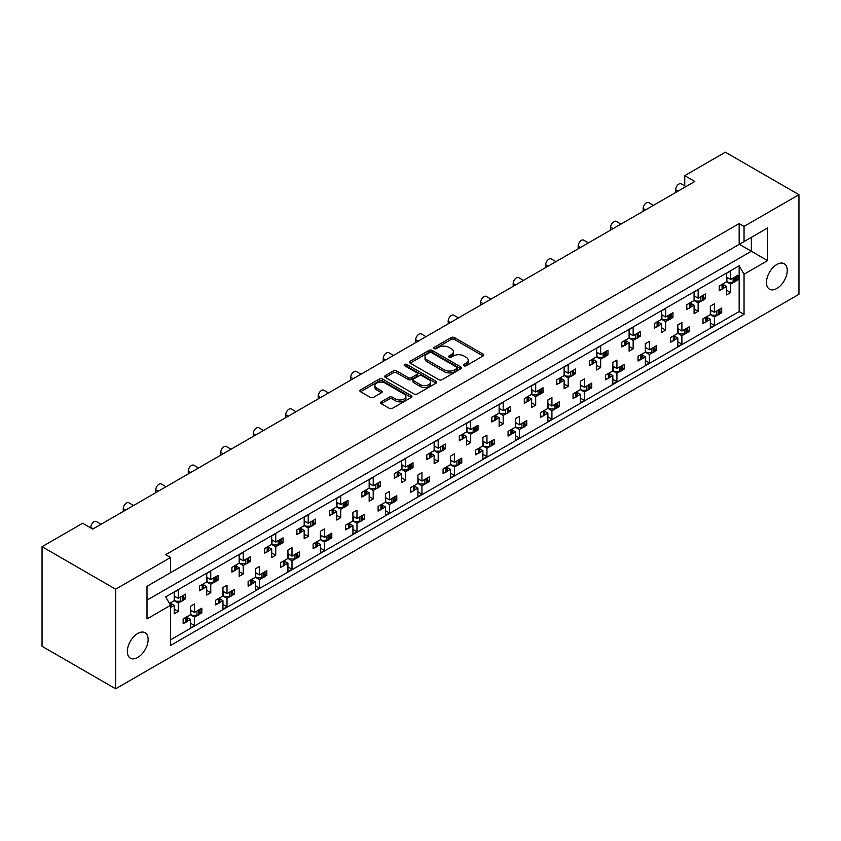 <?xml version="1.0" encoding="UTF-8"?>
<svg xmlns="http://www.w3.org/2000/svg" width="841" height="841" viewBox="0 0 841 841"><rect width="100%" height="100%" fill="white"/><g stroke="black" fill="none" stroke-linecap="round" stroke-linejoin="round"><path stroke-width="1.26" d="M463.927 365.751A1.577 0.915 0 0 0 466.156 365.751L483.102 355.964A2.26 1.304 0 0 0 483.754 355.049A2.26 1.304 0 0 0 483.102 354.124L454.392 337.556A2.26 1.304 0 0 0 451.207 337.556L434.261 347.333A1.577 0.915 0 0 0 433.798 347.985A1.577 0.915 0 0 0 434.261 348.626A1.577 0.915 0 0 0 436.49 348.626L438.687 347.365A7.212 4.163 0 0 1 448.894 347.365L451.281 348.742A7.212 4.163 0 0 1 453.394 351.685A7.212 4.163 0 0 1 451.281 354.629L449.094 355.901A1.577 0.915 0 0 0 448.631 356.542A1.577 0.915 0 0 0 449.094 357.183A1.577 0.915 0 0 0 451.323 357.183L453.52 355.922A7.212 4.163 0 0 1 463.727 355.922L466.114 357.299A7.212 4.163 0 0 1 468.227 360.253A7.212 4.163 0 0 1 466.114 363.196L463.927 364.458A1.577 0.915 0 0 0 463.465 365.11A1.577 0.915 0 0 0 463.927 365.751L463.927 364.458M137.735 633.462A14.707 8.494 -60 0 1 145.094 632.737A14.707 8.494 -60 0 1 147.343 644.521A14.707 8.494 -60 0 1 137.735 657.473A14.707 8.494 -60 0 1 130.387 658.198A14.707 8.494 -60 0 1 128.137 646.424A14.707 8.494 -60 0 1 137.735 633.462M776.853 264.473A14.707 8.494 -60 0 1 784.211 263.748A14.707 8.494 -60 0 1 786.461 275.522A14.707 8.494 -60 0 1 776.853 288.484A14.707 8.494 -60 0 1 769.504 289.209A14.707 8.494 -60 0 1 767.244 277.425A14.707 8.494 -60 0 1 776.853 264.473M381.204 401.819A2.26 1.304 0 0 0 380.542 402.734A2.26 1.304 0 0 0 381.204 403.659L389.257 408.305A2.26 1.304 0 0 0 392.442 408.305L411.26 397.446A2.26 1.304 0 0 0 411.922 396.521A2.26 1.304 0 0 0 411.26 395.606L382.56 379.028A2.26 1.304 0 0 0 379.365 379.028L360.547 389.898A2.26 1.304 0 0 0 359.885 390.813A2.26 1.304 0 0 0 360.547 391.738L370.271 397.351A2.26 1.304 0 0 0 373.467 397.351L381.52 392.705A2.26 1.304 0 0 0 382.182 391.78A2.26 1.304 0 0 0 381.52 390.865L376.694 388.079A6.034 3.48 0 0 1 374.928 385.609A6.034 3.48 0 0 1 378.65 382.392A6.034 3.48 0 0 1 385.231 383.149L404.122 394.061A6.034 3.48 0 0 1 405.888 396.521A6.034 3.48 0 0 1 402.166 399.738A6.034 3.48 0 0 1 395.596 398.981L392.442 397.173A2.26 1.304 0 0 0 389.257 397.173L381.204 401.819L381.204 403.659M115.648 589.194L115.648 688.8L798.95 294.297L798.95 194.691L744.043 226.387L739.165 223.58L165.677 554.671L170.555 557.488L115.648 589.194L42.05 546.703L82.66 523.249L92.741 529.063L694.813 181.467L684.742 175.643L684.742 185.914M798.95 194.691L725.352 152.2L684.742 175.643M438.844 379.68A2.26 1.304 0 0 0 442.04 379.68L460.857 368.81A2.26 1.304 0 0 0 461.509 367.895A2.26 1.304 0 0 0 460.857 366.97L432.148 350.403A2.26 1.304 0 0 0 428.963 350.403L410.145 361.262A2.26 1.304 0 0 0 409.483 362.187A2.26 1.304 0 0 0 410.145 363.102L438.844 379.68M405.267 366.087A1.577 0.915 0 0 1 406.876 366.319L406.876 364.437L436.059 381.288A2.26 1.304 0 0 1 436.721 382.203A2.26 1.304 0 0 1 436.059 383.128L417.241 393.987A2.26 1.304 0 0 1 414.045 393.987L385.346 377.42L385.346 375.58A2.26 1.304 0 0 0 384.684 376.495A2.26 1.304 0 0 0 385.346 377.42M385.346 375.58L393.399 370.934A2.26 1.304 0 0 1 396.584 370.934L408.232 377.651A2.26 1.304 0 0 0 411.417 377.651L416.758 374.56A2.26 1.304 0 0 0 417.42 373.646A2.26 1.304 0 0 0 416.758 372.721L404.637 365.73A1.577 0.915 0 0 1 404.174 365.078A1.577 0.915 0 0 1 405.152 364.237A1.577 0.915 0 0 1 406.876 364.437M165.677 575.496L767.591 227.985L767.591 260.626L744.043 274.229L744.043 314.376L170.555 645.467L170.555 605.32L146.996 618.923L146.996 586.282L170.555 572.679L170.555 557.488M739.165 223.58L739.165 244.395M744.043 226.387L744.043 241.588M719.885 311.685L721.704 312.726L719.759 313.851M707.239 317.509L710.33 319.296L707.113 321.146M704.958 322.397L703.013 323.512L703.013 318.823L710.33 314.608L714.387 316.952L714.387 325.393L710.33 327.738L710.33 319.296M717.604 315.091L714.387 316.952M721.704 312.726L721.704 308.037L714.387 312.263L710.33 309.919M687.391 330.439L689.21 331.491L687.265 332.615M674.745 336.274L677.835 338.05L674.619 339.911M672.464 341.152L670.529 342.276L670.529 337.588L677.835 333.362L681.893 335.706L681.893 344.148L677.835 346.492L677.835 338.05M685.11 333.856L681.893 335.706M689.21 331.491L689.21 326.802L681.893 331.018L677.835 328.673M654.897 349.204L656.716 350.245L654.771 351.37M645.341 347.438L649.41 349.782L656.716 345.556L656.716 350.245M649.41 349.782L649.41 341.341L645.341 343.685L645.341 352.127L638.035 356.342L638.035 361.031L639.98 359.916M642.261 355.028L645.341 356.815L642.135 358.665M645.341 352.127L649.41 354.471L649.41 362.913L645.341 365.257L645.341 356.815M652.616 352.61L649.41 354.471M622.414 367.959L624.222 369.01L622.277 370.124M612.847 366.192L616.916 368.537L624.222 364.321L624.222 369.01M616.916 368.537L616.916 360.095L612.847 362.439L612.847 370.881L605.541 375.107L605.541 379.796L607.486 378.671M609.767 373.793L612.847 375.57L609.641 377.43M612.847 370.881L616.916 373.225L616.916 381.667L612.847 384.011L612.847 375.57M620.132 371.375L616.916 373.225M589.919 386.713L591.728 387.764L589.793 388.889M580.364 384.947L584.421 387.302L591.728 383.075L591.728 387.764M584.421 387.302L584.421 378.86L580.364 381.204L580.364 389.646L573.047 393.861L573.047 398.55L574.992 397.436M577.273 392.547L580.364 394.334L577.147 396.185M580.364 389.646L584.421 391.99L584.421 400.432L580.364 402.776L580.364 394.334M587.638 390.129L584.421 391.99M557.425 405.478L559.244 406.529L557.299 407.643M547.869 403.712L551.927 406.056L559.244 401.84L559.244 406.529M551.927 406.056L551.927 397.614L547.869 399.959L547.869 408.4L540.553 412.626L540.553 417.315L542.498 416.19M544.779 411.312L547.869 413.089L544.653 414.949M547.869 408.4L551.927 410.744L551.927 419.186L547.869 421.53L547.869 413.089M555.144 408.894L551.927 410.744M524.931 424.232L526.75 425.283L524.805 426.408M515.375 422.466L519.433 424.81L526.75 420.595L526.75 425.283M519.433 424.81L519.433 416.369L515.375 418.713L515.375 427.165L508.069 431.38L508.069 436.069L510.003 434.944M512.285 430.066L515.375 431.853L512.158 433.704M515.375 427.165L519.433 429.509L519.433 437.951L515.375 440.295L515.375 431.853M522.65 427.649L519.433 429.509M492.437 442.997L494.256 444.048L492.311 445.162M482.881 441.231L486.95 443.575L494.256 439.349L494.256 444.048M486.95 443.575L486.95 435.133L482.881 437.478L482.881 445.919L475.575 450.135L475.575 454.834L477.52 453.709M479.801 448.831L482.881 450.608L479.675 452.469M482.881 445.919L486.95 448.264L486.95 456.705L482.881 459.049L482.881 450.608M490.156 446.413L486.95 448.264M459.953 461.751L461.762 462.802L459.817 463.927M450.398 459.985L454.455 462.329L461.762 458.114L461.762 462.802M454.455 462.329L454.455 453.888L450.398 456.232L450.398 464.674L443.081 468.9L443.081 473.588L445.026 472.463M447.307 467.585L450.398 469.373L447.181 471.223M450.398 464.674L454.455 467.018L454.455 475.459L450.398 477.814L450.398 469.373M457.672 465.168L454.455 467.018M427.459 480.516L429.278 481.557L427.333 482.681M417.903 478.75L421.961 481.094L429.278 476.868L429.278 481.557M421.961 481.094L421.961 472.653L417.903 474.997L417.903 483.438L410.587 487.654L410.587 492.342L412.532 491.228M414.813 486.34L417.903 488.127L414.687 489.988M417.903 483.438L421.961 485.783L421.961 494.224L417.903 496.568L417.903 488.127M425.178 483.922L421.961 485.783M394.965 499.27L396.784 500.321L394.839 501.446M385.409 497.504L389.467 499.848L396.784 495.633L396.784 500.321M389.467 499.848L389.467 491.407L385.409 493.751L385.409 502.193L378.103 506.419L378.103 511.107L380.037 509.982M382.319 505.105L385.409 506.881L382.192 508.742M385.409 502.193L389.467 504.537L389.467 512.978L385.409 515.323L385.409 506.881M392.684 502.687L389.467 504.537M362.471 518.035L364.29 519.076L362.345 520.201M352.915 516.269L356.983 518.613L364.29 514.387L364.29 519.076M356.983 518.613L356.983 510.172L352.915 512.516L352.915 520.957L345.609 525.173L345.609 529.862L347.554 528.747M349.835 523.859L352.915 525.646L349.698 527.496M352.915 520.957L356.983 523.302L356.983 531.743L352.915 534.088L352.915 525.646M360.19 521.441L356.983 523.302M329.977 536.789L331.796 537.841L329.851 538.955M320.421 535.023L324.489 537.367L331.796 533.152L331.796 537.841M324.489 537.367L324.489 528.926L320.421 531.27L320.421 539.712L313.115 543.938L313.115 548.626L315.06 547.502M317.341 542.624L320.421 544.4L317.215 546.261M320.421 539.712L324.489 542.056L324.489 550.498L320.421 552.842L320.421 544.4M327.696 540.206L324.489 542.056M297.493 555.554L299.301 556.595L297.367 557.72M287.937 553.788L291.995 556.132L299.301 551.906L299.301 556.595M291.995 556.132L291.995 547.691L287.937 550.035L287.937 558.477L280.621 562.692L280.621 567.381L282.565 566.266M284.847 561.378L287.937 563.165L284.721 565.015M287.937 558.477L291.995 560.821L291.995 569.262L287.937 571.607L287.937 563.165M295.212 558.96L291.995 560.821M264.999 574.308L266.818 575.36L264.873 576.474M255.443 572.542L259.501 574.887L266.818 570.671L266.818 575.36M259.501 574.887L259.501 566.445L255.443 568.789L255.443 577.231L248.127 581.457L248.127 586.145L250.071 585.021M252.353 580.143L255.443 581.919L252.226 583.78M255.443 577.231L259.501 579.575L259.501 588.017L255.443 590.361L255.443 581.919M262.718 577.725L259.501 579.575M232.505 593.063L234.324 594.114L232.379 595.239M222.949 591.297L227.007 593.651L234.324 589.425L234.324 594.114M227.007 593.651L227.007 585.21L222.949 587.554L222.949 595.996L215.643 600.211L215.643 604.9L217.577 603.785M219.858 598.897L222.949 600.684L219.732 602.534M222.949 595.996L227.007 598.34L227.007 606.782L222.949 609.126L222.949 600.684M230.224 596.479L227.007 598.34M200.011 611.827L201.829 612.879L199.885 613.993M190.455 610.061L194.523 612.406L201.829 608.18L201.829 612.879M194.523 612.406L194.523 603.964L190.455 606.308L190.455 614.75L183.149 618.976L183.149 623.665L185.094 622.54M187.375 617.662L190.455 619.439L187.238 621.299M190.455 614.75L194.523 617.094L194.523 625.536L190.455 627.88L190.455 619.439M197.73 615.244L194.523 617.094M90.786 527.938L90.786 527.381A4.594 2.649 -60 0 1 94.034 521.756A4.594 2.649 -60 0 1 96.337 521.525L101.067 524.258M123.28 511.433L123.28 508.616A4.594 2.649 -60 0 1 126.528 502.992A4.594 2.649 -60 0 1 128.831 502.76L133.561 505.494M155.774 492.679L155.774 489.861A4.594 2.649 -60 0 1 159.023 484.237A4.594 2.649 -60 0 1 161.314 484.006L166.055 486.739M188.268 473.914L188.268 471.097A4.594 2.649 -60 0 1 191.517 465.472A4.594 2.649 -60 0 1 193.808 465.252L198.55 467.985M220.752 455.16L220.752 452.342A4.594 2.649 -60 0 1 224 446.718A4.594 2.649 -60 0 1 226.303 446.487L231.033 449.22M253.246 436.395L253.246 433.588A4.594 2.649 -60 0 1 256.494 427.953A4.594 2.649 -60 0 1 258.797 427.733L263.527 430.466M285.74 417.641L285.74 414.823A4.594 2.649 -60 0 1 288.989 409.199A4.594 2.649 -60 0 1 291.291 408.968L296.021 411.701M318.234 398.876L318.234 396.069A4.594 2.649 -60 0 1 321.483 390.434A4.594 2.649 -60 0 1 323.774 390.213L328.516 392.947M350.729 380.121L350.729 377.304A4.594 2.649 -60 0 1 353.977 371.68A4.594 2.649 -60 0 1 356.269 371.449L361.01 374.182M383.212 361.357L383.212 358.55A4.594 2.649 -60 0 1 386.461 352.915A4.594 2.649 -60 0 1 388.763 352.694L393.493 355.428M415.706 342.602L415.706 339.785A4.594 2.649 -60 0 1 418.955 334.161A4.594 2.649 -60 0 1 421.257 333.93L425.988 336.663M448.2 323.848L448.2 321.031A4.594 2.649 -60 0 1 451.449 315.407A4.594 2.649 -60 0 1 453.751 315.175L458.482 317.909M480.695 305.083L480.695 302.266A4.594 2.649 -60 0 1 483.943 296.642A4.594 2.649 -60 0 1 486.235 296.41L490.976 299.144M513.178 286.329L513.178 283.512A4.594 2.649 -60 0 1 516.437 277.887A4.594 2.649 -60 0 1 518.729 277.656L523.459 280.389M545.672 267.564L545.672 264.757A4.594 2.649 -60 0 1 548.921 259.123A4.594 2.649 -60 0 1 551.223 258.902L555.954 261.635M578.166 248.81L578.166 245.993A4.594 2.649 -60 0 1 581.415 240.368A4.594 2.649 -60 0 1 583.717 240.137L588.448 242.87M610.661 230.045L610.661 227.238A4.594 2.649 -60 0 1 613.909 221.604A4.594 2.649 -60 0 1 616.201 221.383L620.942 224.116M643.155 211.291L643.155 208.473A4.594 2.649 -60 0 1 646.403 202.849A4.594 2.649 -60 0 1 648.695 202.618L653.436 205.351M675.638 192.526L675.638 189.719A4.594 2.649 -60 0 1 678.897 184.084A4.594 2.649 -60 0 1 681.189 183.864L685.92 186.597M736.127 278.855L737.946 279.906L736.001 281.02M723.491 284.689L726.571 286.466L723.365 288.326M721.21 289.567L719.265 290.692L719.265 285.993L726.571 281.777L730.64 284.121L730.64 292.563L726.571 294.907L726.571 286.466M733.846 282.271L730.64 284.121M737.946 279.906L737.946 275.207L730.64 279.433L726.571 277.088M703.644 297.609L705.452 298.66L703.507 299.785M690.997 303.443L694.077 305.23L690.871 307.081M688.716 308.321L686.771 309.446L686.771 304.757L694.077 300.531L698.146 302.876L698.146 311.328L694.077 313.672L694.077 305.23M701.362 301.025L698.146 302.876M705.452 298.66L705.452 293.972L698.146 298.187L694.077 295.843M671.15 316.374L672.958 317.414L671.023 318.539M661.594 314.608L665.652 316.952L672.958 312.726L672.958 317.414M665.652 316.952L665.652 308.51L661.594 310.855L661.594 319.296L654.277 323.512L654.277 328.211L656.222 327.086M658.503 322.198L661.594 323.985L658.377 325.845M661.594 319.296L665.652 321.64L665.652 330.082L661.594 332.426L661.594 323.985M668.868 319.78L665.652 321.64M638.655 335.128L640.474 336.179L638.529 337.304M629.1 333.362L633.157 335.706L640.474 331.491L640.474 336.179M633.157 335.706L633.157 327.265L629.1 329.609L629.1 338.05L621.783 342.276L621.783 346.965L623.728 345.84M626.009 340.962L629.1 342.739L625.883 344.6M629.1 338.05L633.157 340.395L633.157 348.836L629.1 351.181L629.1 342.739M636.374 338.545L633.157 340.395M606.161 353.893L607.98 354.934L606.035 356.058M596.605 352.127L600.663 354.471L607.98 350.245L607.98 354.934M600.663 354.471L600.663 346.029L596.605 348.374L596.605 356.815L589.299 361.031L589.299 365.719L591.234 364.605M593.515 359.717L596.605 361.504L593.389 363.354M596.605 356.815L600.663 359.16L600.663 367.601L596.605 369.945L596.605 361.504M603.88 357.299L600.663 359.16M573.667 372.647L575.486 373.698L573.541 374.813M564.111 370.881L568.18 373.225L575.486 369.01L575.486 373.698M568.18 373.225L568.18 364.784L564.111 367.128L564.111 375.57L556.805 379.796L556.805 384.484L558.75 383.359M561.031 378.482L564.111 380.258L560.905 382.119M564.111 375.57L568.18 377.914L568.18 386.355L564.111 388.7L564.111 380.258M571.386 376.064L568.18 377.914M541.183 391.412L542.992 392.453L541.047 393.577M531.628 389.646L535.685 391.99L542.992 387.764L542.992 392.453M535.685 391.99L535.685 383.549L531.628 385.893L531.628 394.334L524.311 398.55L524.311 403.238L526.256 402.124M528.537 397.236L531.628 399.023L528.411 400.873M531.628 394.334L535.685 396.679L535.685 405.12L531.628 407.465L531.628 399.023M538.902 394.818L535.685 396.679M508.689 410.166L510.498 411.217L508.563 412.332M499.134 408.4L503.191 410.744L510.498 406.529L510.498 411.217M503.191 410.744L503.191 402.303L499.134 404.647L499.134 413.089L491.817 417.315L491.817 422.003L493.762 420.878M496.043 416.001L499.134 417.777L495.917 419.638M499.134 413.089L503.191 415.433L503.191 423.875L499.134 426.219L499.134 417.777M506.408 413.583L503.191 415.433M476.195 428.921L478.014 429.972L476.069 431.097M466.639 427.154L470.697 429.509L478.014 425.283L478.014 429.972M470.697 429.509L470.697 421.068L466.639 423.412L466.639 431.853L459.323 436.069L459.323 440.758L461.267 439.643M463.549 434.755L466.639 436.542L463.423 438.392M466.639 431.853L470.697 434.198L470.697 442.639L466.639 444.984L466.639 436.542M473.914 432.337L470.697 434.198M443.701 447.685L445.52 448.737L443.575 449.851M434.145 445.919L438.203 448.264L445.52 444.037L445.52 448.737M438.203 448.264L438.203 439.822L434.145 442.166L434.145 450.608L426.839 454.834L426.839 459.522L428.784 458.398M431.065 453.52L434.145 455.296L430.928 457.157M434.145 450.608L438.203 452.952L438.203 461.394L434.145 463.738L434.145 455.296M441.42 451.102L438.203 452.952M411.207 466.44L413.026 467.491L411.081 468.616M401.651 464.674L405.719 467.018L413.026 462.802L413.026 467.491M405.719 467.018L405.719 458.576L401.651 460.921L401.651 469.373L394.345 473.588L394.345 478.277L396.29 477.152M398.571 472.274L401.651 474.061L398.445 475.911M401.651 469.373L405.719 471.717L405.719 480.158L401.651 482.503L401.651 474.061M408.926 469.856L405.719 471.717M378.723 485.204L380.531 486.256L378.597 487.37M369.167 483.438L373.225 485.783L380.531 481.557L380.531 486.256M373.225 485.783L373.225 477.341L369.167 479.685L369.167 488.127L361.851 492.342L361.851 497.042L363.796 495.917M366.077 491.039L369.167 492.815L365.951 494.676M369.167 488.127L373.225 490.471L373.225 498.913L369.167 501.257L369.167 492.815M376.442 488.621L373.225 490.471M346.229 503.959L348.048 505.01L346.103 506.135M336.673 502.193L340.731 504.537L348.048 500.321L348.048 505.01M340.731 504.537L340.731 496.095L336.673 498.44L336.673 506.881L329.357 511.107L329.357 515.796L331.301 514.671M333.583 509.793L336.673 511.58L333.457 513.43M336.673 506.881L340.731 509.226L340.731 517.667L336.673 520.022L336.673 511.58M343.948 507.375L340.731 509.226M313.735 522.724L315.554 523.764L313.609 524.889M304.179 520.957L308.237 523.302L315.554 519.076L315.554 523.764M308.237 523.302L308.237 514.86L304.179 517.204L304.179 525.646L296.873 529.862L296.873 534.55L298.807 533.436M301.089 528.547L304.179 530.335L300.962 532.185M304.179 525.646L308.237 527.99L308.237 536.432L304.179 538.776L304.179 530.335M311.454 526.13L308.237 527.99M281.241 541.478L283.06 542.529L281.115 543.654M271.685 539.712L275.753 542.056L283.06 537.841L283.06 542.529M275.753 542.056L275.753 533.615L271.685 535.959L271.685 544.4L264.379 548.626L264.379 553.315L266.324 552.19M268.605 547.312L271.685 549.089L268.468 550.95M271.685 544.4L275.753 546.745L275.753 555.186L271.685 557.53L271.685 549.089M278.96 544.894L275.753 546.745M248.747 560.243L250.565 561.283L248.621 562.408M239.191 558.477L243.259 560.821L250.565 556.595L250.565 561.283M243.259 560.821L243.259 552.379L239.191 554.724L239.191 563.165L231.885 567.381L231.885 572.069L233.83 570.955M236.111 566.067L239.191 567.854L235.985 569.704M239.191 563.165L243.259 565.509L243.259 573.951L239.191 576.295L239.191 567.854M246.466 563.649L243.259 565.509M216.263 578.997L218.071 580.048L216.137 581.163M206.707 577.231L210.765 579.575L218.071 575.36L218.071 580.048M210.765 579.575L210.765 571.134L206.707 573.478L206.707 581.919L199.391 586.145L199.391 590.834L201.335 589.709M203.617 584.831L206.707 586.608L203.49 588.469M206.707 581.919L210.765 584.264L210.765 592.705L206.707 595.05L206.707 586.608M213.982 582.414L210.765 584.264M183.769 597.762L185.588 598.803L183.643 599.927M174.213 595.996L178.271 598.34L185.588 594.114L185.588 598.803M178.271 598.34L178.271 589.898L174.213 592.243L174.213 600.684L169.462 603.428M171.122 603.586L174.213 605.373L170.996 607.223M174.213 600.684L178.271 603.029L178.271 611.47L174.213 613.814L174.213 605.373M181.488 601.168L178.271 603.029M42.05 546.703L42.05 646.308L115.648 688.8M744.043 274.229L739.165 265.788L165.677 596.879L170.555 605.32M739.165 265.788L739.165 311.559L170.555 639.843M730.64 279.433L730.64 270.991L726.571 273.336L726.571 281.777M714.387 312.263L714.387 303.822L710.33 306.166L710.33 314.608M698.146 298.187L698.146 289.746L694.077 292.09L694.077 300.531M681.893 331.018L681.893 322.576L677.835 324.92L677.835 333.362M739.165 311.559L744.043 314.376M726.571 290.219L730.64 292.563M710.33 323.049L714.387 325.393M694.077 308.973L698.146 311.328M661.594 327.738L665.652 330.082M629.1 346.492L633.157 348.836M596.605 365.257L600.663 367.601M564.111 384.011L568.18 386.355M531.628 402.776L535.685 405.12M499.134 421.53L503.191 423.875M466.639 440.295L470.697 442.639M434.145 459.049L438.203 461.394M401.651 477.814L405.719 480.158M369.167 496.568L373.225 498.913M336.673 515.323L340.731 517.667M304.179 534.088L308.237 536.432M271.685 552.842L275.753 555.186M239.191 571.607L243.259 573.951M206.707 590.361L210.765 592.705M174.213 609.126L178.271 611.47M677.835 341.803L681.893 344.148M645.341 360.568L649.41 362.913M612.847 379.323L616.916 381.667M580.364 398.087L584.421 400.432M547.869 416.842L551.927 419.186M515.375 435.606L519.433 437.951M482.881 454.361L486.95 456.705M450.398 473.115L454.455 475.459M417.903 491.88L421.961 494.224M385.409 510.634L389.467 512.978M352.915 529.399L356.983 531.743M320.421 548.153L324.489 550.498M287.937 566.918L291.995 569.262M255.443 585.672L259.501 588.017M222.949 604.437L227.007 606.782M190.455 623.192L194.523 625.536M739.323 244.311L751.349 251.249L751.349 237.362L767.591 227.985M146.996 600.169L751.349 251.249L767.591 260.626M464.558 365.972L466.114 365.068A7.212 4.163 0 0 0 468.227 362.124L468.227 360.253M453.394 351.685L453.394 353.567A7.212 4.163 0 0 1 451.281 356.51L449.725 357.414M483.07 355.985L454.392 339.428A2.26 1.304 0 0 0 451.207 339.428L434.892 348.847M460.826 368.831L432.148 352.274A2.26 1.304 0 0 0 428.963 352.274L410.177 363.123M456.863 368.537A1.577 0.915 0 0 0 457.325 367.895A1.577 0.915 0 0 0 456.863 367.244L431.675 352.705A1.577 0.915 0 0 0 429.436 352.705L427.123 354.029A7.212 4.163 0 0 0 425.01 356.983A7.212 4.163 0 0 0 427.123 359.927L444.353 369.872A7.212 4.163 0 0 0 454.55 369.872L456.863 368.537L456.863 370.408A1.577 0.915 0 0 0 457.325 369.767L457.325 367.895M425.01 356.983L425.01 358.855A7.212 4.163 0 0 0 427.123 361.798L427.123 359.927M456.863 370.408L454.55 371.743A7.212 4.163 0 0 1 444.353 371.743L427.123 361.798M385.378 377.441L393.399 372.805L393.399 370.934M417.42 373.646L417.42 375.517A2.26 1.304 0 0 1 416.758 376.442L411.417 379.522A2.26 1.304 0 0 1 408.232 379.522L396.584 372.805A2.26 1.304 0 0 0 393.399 372.805M406.876 366.319L436.027 383.149M420.311 384.621A6.034 3.48 0 0 0 426.881 385.378A6.034 3.48 0 0 0 430.603 382.161A6.034 3.48 0 0 0 428.836 379.701L422.182 375.853A2.26 1.304 0 0 0 418.997 375.853L413.646 378.934A2.26 1.304 0 0 0 412.994 379.859A2.26 1.304 0 0 0 413.646 380.784L420.311 384.621L420.311 386.503A6.034 3.48 0 0 0 426.881 387.259A6.034 3.48 0 0 0 430.603 384.032L430.603 382.161M412.994 379.859L412.994 381.74A2.26 1.304 0 0 0 413.646 382.655L413.646 380.784M420.311 386.503L413.646 382.655M405.888 396.521L405.888 398.403A6.034 3.48 0 0 1 402.166 401.62A6.034 3.48 0 0 1 395.596 400.863L392.442 399.044A2.26 1.304 0 0 0 389.257 399.044L381.225 403.68M374.928 385.609L374.928 387.491A6.034 3.48 0 0 0 376.694 389.951L376.694 388.079M381.52 390.865L381.52 392.705L376.694 389.951M411.228 397.457L382.56 380.91A2.26 1.304 0 0 0 379.365 380.91L360.579 391.748M733.846 277.572A2.302 1.325 0 0 0 734.719 277.257L735.455 276.836A2.302 1.325 0 0 0 736.001 276.332M734.719 277.257L734.719 281.956L735.455 281.525L735.455 276.836M721.21 284.878A2.302 1.325 0 0 0 722.072 284.563L722.072 289.251L722.818 288.82L722.818 284.132A2.302 1.325 0 0 0 723.365 283.627M722.072 284.563L722.818 284.132M734.719 281.956A2.302 1.325 180 0 1 733.1 282.345L728.359 282.345L726.571 281.304M723.491 283.554L723.491 287.885A2.302 1.325 180 0 1 722.818 288.82M722.072 289.251A2.302 1.325 180 0 1 719.265 289.451M736.127 276.258L736.127 280.589A2.302 1.325 180 0 1 735.455 281.525M727.959 277.887L726.571 278.655M717.604 310.403A2.302 1.325 0 0 0 718.477 310.087L719.213 309.667A2.302 1.325 0 0 0 719.759 309.162M718.477 310.087L718.477 314.776L719.213 314.355L719.213 309.667M704.958 317.709A2.302 1.325 0 0 0 705.83 317.393L705.83 322.082L706.566 321.651L706.566 316.962A2.302 1.325 0 0 0 707.113 316.458M705.83 317.393L706.566 316.962M718.477 314.776A2.302 1.325 180 0 1 716.847 315.165L712.117 315.165L710.33 314.135M707.239 316.384L707.239 320.715A2.302 1.325 180 0 1 706.566 321.651M705.83 322.082A2.302 1.325 180 0 1 703.013 322.282M719.885 309.089L719.885 313.42A2.302 1.325 180 0 1 719.213 314.355M711.707 310.718L710.33 311.485M701.362 296.337A2.302 1.325 0 0 0 702.224 296.021L702.971 295.59A2.302 1.325 0 0 0 703.507 295.096M702.224 296.021L702.224 300.71L702.971 300.29L702.971 295.59M688.716 303.633A2.302 1.325 0 0 0 689.588 303.317L689.588 308.006L690.324 307.585L690.324 302.897A2.302 1.325 0 0 0 690.871 302.392M689.588 303.317L690.324 302.897M702.224 300.71A2.302 1.325 180 0 1 700.606 301.099L695.864 301.099L694.077 300.069M690.997 302.318L690.997 306.65A2.302 1.325 180 0 1 690.324 307.585M689.588 308.006A2.302 1.325 180 0 1 686.771 308.205M703.644 295.023L703.644 299.343A2.302 1.325 180 0 1 702.971 300.29M695.465 296.642L694.077 297.42M668.868 315.091A2.302 1.325 0 0 0 669.741 314.776L670.477 314.355A2.302 1.325 0 0 0 671.023 313.851M669.741 314.776L669.741 319.464L670.477 319.044L670.477 314.355M656.222 322.397A2.302 1.325 0 0 0 657.094 322.082L657.094 326.771L657.83 326.34L657.83 321.651A2.302 1.325 0 0 0 658.377 321.146M657.094 322.082L657.83 321.651M669.741 319.464A2.302 1.325 180 0 1 668.111 319.853L663.381 319.853L661.594 318.823M658.503 321.073L658.503 325.404A2.302 1.325 180 0 1 657.83 326.34M657.094 326.771A2.302 1.325 180 0 1 654.277 326.97M671.15 313.777L671.15 318.108A2.302 1.325 180 0 1 670.477 319.044M662.971 315.407L661.594 316.174M636.374 333.856A2.302 1.325 0 0 0 637.247 333.541L637.983 333.11A2.302 1.325 0 0 0 638.529 332.605M637.247 333.541L637.247 338.229L637.983 337.798L637.983 333.11M623.728 341.152A2.302 1.325 0 0 0 624.6 340.836L624.6 345.525L625.336 345.104L625.336 340.416A2.302 1.325 0 0 0 625.883 339.911M624.6 340.836L625.336 340.416M637.247 338.229A2.302 1.325 180 0 1 635.617 338.618L630.887 338.618L629.1 337.588M626.009 339.838L626.009 344.169A2.302 1.325 180 0 1 625.336 345.104M624.6 345.525A2.302 1.325 180 0 1 621.783 345.725M638.655 332.531L638.655 336.863A2.302 1.325 180 0 1 637.983 337.798M630.477 334.161L629.1 334.939M603.88 352.61A2.302 1.325 0 0 0 604.753 352.295L605.488 351.874A2.302 1.325 0 0 0 606.035 351.37M604.753 352.295L604.753 356.983L605.488 356.563L605.488 351.874M591.234 359.916A2.302 1.325 0 0 0 592.106 359.601L592.106 364.29L592.842 363.859L592.842 359.17A2.302 1.325 0 0 0 593.389 358.665M592.106 359.601L592.842 359.17M604.753 356.983A2.302 1.325 180 0 1 603.123 357.372L598.393 357.372L596.605 356.342M593.515 358.592L593.515 362.923A2.302 1.325 180 0 1 592.842 363.859M592.106 364.29A2.302 1.325 180 0 1 589.299 364.479M606.161 351.296L606.161 355.627A2.302 1.325 180 0 1 605.488 356.563M597.983 352.926L596.605 353.693M571.386 371.375A2.302 1.325 0 0 0 572.258 371.06L572.994 370.629A2.302 1.325 0 0 0 573.541 370.124M572.258 371.06L572.258 375.748L572.994 375.317L572.994 370.629M558.75 378.671A2.302 1.325 0 0 0 559.622 378.355L559.622 383.044L560.358 382.623L560.358 377.935A2.302 1.325 0 0 0 560.905 377.43M559.622 378.355L560.358 377.935M572.258 375.748A2.302 1.325 180 0 1 570.64 376.137L565.898 376.137L564.111 375.107M561.031 377.357L561.031 381.677A2.302 1.325 180 0 1 560.358 382.623M559.622 383.044A2.302 1.325 180 0 1 556.805 383.244M573.667 370.051L573.667 374.382A2.302 1.325 180 0 1 572.994 375.317M565.499 371.68L564.111 372.458M538.902 390.129A2.302 1.325 0 0 0 539.764 389.814L540.511 389.394A2.302 1.325 0 0 0 541.047 388.889M539.764 389.814L539.764 394.503L540.511 394.082L540.511 389.394M526.256 397.425A2.302 1.325 0 0 0 527.128 397.12L527.128 401.809L527.864 401.378L527.864 396.689A2.302 1.325 0 0 0 528.411 396.185M527.128 397.12L527.864 396.689M539.764 394.503A2.302 1.325 180 0 1 538.145 394.892L533.415 394.892L531.628 393.861M528.537 396.111L528.537 400.442A2.302 1.325 180 0 1 527.864 401.378M527.128 401.809A2.302 1.325 180 0 1 524.311 401.998M541.183 388.815L541.183 393.146A2.302 1.325 180 0 1 540.511 394.082M533.005 390.434L531.628 391.212M506.408 408.894A2.302 1.325 0 0 0 507.281 408.579L508.017 408.148A2.302 1.325 0 0 0 508.563 407.643M507.281 408.579L507.281 413.267L508.017 412.836L508.017 408.148M493.762 416.19A2.302 1.325 0 0 0 494.634 415.875L494.634 420.563L495.37 420.143L495.37 415.443A2.302 1.325 0 0 0 495.917 414.949M494.634 415.875L495.37 415.443M507.281 413.267A2.302 1.325 180 0 1 505.651 413.656L500.921 413.656L499.134 412.626M496.043 414.876L496.043 419.196A2.302 1.325 180 0 1 495.37 420.143M494.634 420.563A2.302 1.325 180 0 1 491.817 420.763M508.689 407.57L508.689 411.901A2.302 1.325 180 0 1 508.017 412.836M500.511 409.199L499.134 409.977M473.914 427.649A2.302 1.325 0 0 0 474.787 427.333L475.522 426.913A2.302 1.325 0 0 0 476.069 426.408M474.787 427.333L474.787 432.022L475.522 431.601L475.522 426.913M461.267 434.944A2.302 1.325 0 0 0 462.14 434.629L462.14 439.328L462.876 438.897L462.876 434.208A2.302 1.325 0 0 0 463.423 433.704M462.14 434.629L462.876 434.208M474.787 432.022A2.302 1.325 180 0 1 473.157 432.411L468.426 432.411L466.639 431.38M463.549 433.63L463.549 437.961A2.302 1.325 180 0 1 462.876 438.897M462.14 439.328A2.302 1.325 180 0 1 459.323 439.517M476.195 426.334L476.195 430.655A2.302 1.325 180 0 1 475.522 431.601M468.017 427.953L466.639 428.731M685.11 329.167A2.302 1.325 0 0 0 685.983 328.852L686.719 328.421A2.302 1.325 0 0 0 687.265 327.916M685.983 328.852L685.983 333.541L686.719 333.11L686.719 328.421M672.464 336.463A2.302 1.325 0 0 0 673.336 336.148L673.336 340.836L674.072 340.416L674.072 335.727A2.302 1.325 0 0 0 674.619 335.223M673.336 336.148L674.072 335.727M685.983 333.541A2.302 1.325 180 0 1 684.353 333.93L679.623 333.93L677.835 332.899M674.745 335.149L674.745 339.47A2.302 1.325 180 0 1 674.072 340.416M673.336 340.836A2.302 1.325 180 0 1 670.529 341.036M687.391 327.843L687.391 332.174A2.302 1.325 180 0 1 686.719 333.11M679.213 329.472L677.835 330.25M652.616 347.922A2.302 1.325 0 0 0 653.489 347.606L654.224 347.186A2.302 1.325 0 0 0 654.771 346.681M653.489 347.606L653.489 352.295L654.224 351.874L654.224 347.186M639.98 355.228A2.302 1.325 0 0 0 640.842 354.913L640.842 359.601L641.588 359.17L641.588 354.481A2.302 1.325 0 0 0 642.135 353.977M640.842 354.913L641.588 354.481M653.489 352.295A2.302 1.325 180 0 1 651.87 352.684L647.128 352.684L645.341 351.654M642.261 353.903L642.261 358.234A2.302 1.325 180 0 1 641.588 359.17M640.842 359.601A2.302 1.325 180 0 1 638.035 359.79M654.897 346.608L654.897 350.939A2.302 1.325 180 0 1 654.224 351.874M646.729 348.227L645.341 349.004M620.132 366.687A2.302 1.325 0 0 0 620.994 366.371L621.741 365.94A2.302 1.325 0 0 0 622.277 365.436M620.994 366.371L620.994 371.06L621.741 370.629L621.741 365.94M607.486 373.982A2.302 1.325 0 0 0 608.358 373.667L608.358 378.355L609.094 377.935L609.094 373.236A2.302 1.325 0 0 0 609.641 372.742M608.358 373.667L609.094 373.236M620.994 371.06A2.302 1.325 180 0 1 619.375 371.449L614.634 371.449L612.847 370.418M609.767 372.668L609.767 376.989A2.302 1.325 180 0 1 609.094 377.935M608.358 378.355A2.302 1.325 180 0 1 605.541 378.555M622.414 365.362L622.414 369.693A2.302 1.325 180 0 1 621.741 370.629M614.235 366.991L612.847 367.769M587.638 385.441A2.302 1.325 0 0 0 588.511 385.125L589.247 384.705A2.302 1.325 0 0 0 589.793 384.2M588.511 385.125L588.511 389.814L589.247 389.394L589.247 384.705M574.992 392.736A2.302 1.325 0 0 0 575.864 392.421L575.864 397.12L576.6 396.689L576.6 392.001A2.302 1.325 0 0 0 577.147 391.496M575.864 392.421L576.6 392.001M588.511 389.814A2.302 1.325 180 0 1 586.881 390.203L582.151 390.203L580.364 389.173M577.273 391.422L577.273 395.754A2.302 1.325 180 0 1 576.6 396.689M575.864 397.12A2.302 1.325 180 0 1 573.047 397.309M589.919 384.127L589.919 388.447A2.302 1.325 180 0 1 589.247 389.394M581.741 385.746L580.364 386.524M555.144 404.195A2.302 1.325 0 0 0 556.017 403.89L556.753 403.459A2.302 1.325 0 0 0 557.299 402.955M556.017 403.89L556.017 408.579L556.753 408.148L556.753 403.459M542.498 411.501A2.302 1.325 0 0 0 543.37 411.186L543.37 415.875L544.106 415.454L544.106 410.755A2.302 1.325 0 0 0 544.653 410.261M543.37 411.186L544.106 410.755M556.017 408.579A2.302 1.325 180 0 1 554.387 408.968L549.657 408.968L547.869 407.927M544.779 410.187L544.779 414.508A2.302 1.325 180 0 1 544.106 415.454M543.37 415.875A2.302 1.325 180 0 1 540.553 416.074M557.425 402.881L557.425 407.212A2.302 1.325 180 0 1 556.753 408.148M549.247 404.51L547.869 405.278M522.65 422.96A2.302 1.325 0 0 0 523.523 422.645L524.258 422.214A2.302 1.325 0 0 0 524.805 421.719M523.523 422.645L523.523 427.333L524.258 426.913L524.258 422.214M510.003 430.256A2.302 1.325 0 0 0 510.876 429.94L510.876 434.629L511.612 434.208L511.612 429.52A2.302 1.325 0 0 0 512.158 429.015M510.876 429.94L511.612 429.52M523.523 427.333A2.302 1.325 180 0 1 521.893 427.722L517.162 427.722L515.375 426.692M512.285 428.942L512.285 433.273A2.302 1.325 180 0 1 511.612 434.208M510.876 434.629A2.302 1.325 180 0 1 508.069 434.829M524.931 421.646L524.931 425.966A2.302 1.325 180 0 1 524.258 426.913M516.752 423.265L515.375 424.043M490.156 441.714A2.302 1.325 0 0 0 491.028 441.399L491.764 440.978A2.302 1.325 0 0 0 492.311 440.474M491.028 441.399L491.028 446.098L491.764 445.667L491.764 440.978M477.52 449.02A2.302 1.325 0 0 0 478.392 448.705L478.392 453.394L479.128 452.963L479.128 448.274A2.302 1.325 0 0 0 479.675 447.769M478.392 448.705L479.128 448.274M491.028 446.098A2.302 1.325 180 0 1 489.409 446.487L484.668 446.487L482.881 445.446M479.801 447.696L479.801 452.027A2.302 1.325 180 0 1 479.128 452.963M478.392 453.394A2.302 1.325 180 0 1 475.575 453.593M492.437 440.4L492.437 444.731A2.302 1.325 180 0 1 491.764 445.667M484.269 442.03L482.881 442.797M441.42 446.403A2.302 1.325 0 0 0 442.292 446.098L443.028 445.667A2.302 1.325 0 0 0 443.575 445.162M442.292 446.098L442.292 450.787L443.028 450.356L443.028 445.667M428.784 453.709A2.302 1.325 0 0 0 429.646 453.394L429.646 458.082L430.382 457.651L430.382 452.963A2.302 1.325 0 0 0 430.928 452.469M429.646 453.394L430.382 452.963M442.292 450.787A2.302 1.325 180 0 1 440.663 451.175L435.932 451.175L434.145 450.135M431.065 452.395L431.065 456.716A2.302 1.325 180 0 1 430.382 457.651M429.646 458.082A2.302 1.325 180 0 1 426.839 458.282M443.701 445.089L443.701 449.42A2.302 1.325 180 0 1 443.028 450.356M435.522 446.718L434.145 447.486M408.926 465.168A2.302 1.325 0 0 0 409.798 464.852L410.534 464.421A2.302 1.325 0 0 0 411.081 463.927M409.798 464.852L409.798 469.541L410.534 469.12L410.534 464.421M396.29 472.463A2.302 1.325 0 0 0 397.162 472.148L397.162 476.836L397.898 476.416L397.898 471.727A2.302 1.325 0 0 0 398.445 471.223M397.162 472.148L397.898 471.727M409.798 469.541A2.302 1.325 180 0 1 408.179 469.93L403.438 469.93L401.651 468.9M398.571 471.149L398.571 475.48A2.302 1.325 180 0 1 397.898 476.416M397.162 476.836A2.302 1.325 180 0 1 394.345 477.036M411.207 463.854L411.207 468.174A2.302 1.325 180 0 1 410.534 469.12M403.039 465.472L401.651 466.25M376.442 483.922A2.302 1.325 0 0 0 377.304 483.607L378.051 483.186A2.302 1.325 0 0 0 378.597 482.681M377.304 483.607L377.304 488.306L378.051 487.875L378.051 483.186M363.796 491.228A2.302 1.325 0 0 0 364.668 490.913L364.668 495.601L365.404 495.17L365.404 490.482A2.302 1.325 0 0 0 365.951 489.977M364.668 490.913L365.404 490.482M377.304 488.306A2.302 1.325 180 0 1 375.685 488.684L370.955 488.684L369.167 487.654M366.077 489.904L366.077 494.235A2.302 1.325 180 0 1 365.404 495.17M364.668 495.601A2.302 1.325 180 0 1 361.851 495.801M378.723 482.608L378.723 486.939A2.302 1.325 180 0 1 378.051 487.875M370.545 484.237L369.167 485.005M457.672 460.479A2.302 1.325 0 0 0 458.534 460.164L459.281 459.733A2.302 1.325 0 0 0 459.817 459.239M458.534 460.164L458.534 464.852L459.281 464.421L459.281 459.733M445.026 467.775A2.302 1.325 0 0 0 445.898 467.459L445.898 472.148L446.634 471.727L446.634 467.039A2.302 1.325 0 0 0 447.181 466.534M445.898 467.459L446.634 467.039M458.534 464.852A2.302 1.325 180 0 1 456.915 465.241L452.185 465.241L450.398 464.211M447.307 466.461L447.307 470.792A2.302 1.325 180 0 1 446.634 471.727M445.898 472.148A2.302 1.325 180 0 1 443.081 472.348M459.953 459.165L459.953 463.486A2.302 1.325 180 0 1 459.281 464.421M451.775 460.784L450.398 461.562M425.178 479.233A2.302 1.325 0 0 0 426.051 478.918L426.786 478.497A2.302 1.325 0 0 0 427.333 477.993M426.051 478.918L426.051 483.607L426.786 483.186L426.786 478.497M412.532 486.54A2.302 1.325 0 0 0 413.404 486.224L413.404 490.913L414.14 490.482L414.14 485.793A2.302 1.325 0 0 0 414.687 485.289M413.404 486.224L414.14 485.793M426.051 483.607A2.302 1.325 180 0 1 424.421 483.995L419.691 483.995L417.903 482.965M414.813 485.215L414.813 489.546A2.302 1.325 180 0 1 414.14 490.482M413.404 490.913A2.302 1.325 180 0 1 410.587 491.112M427.459 477.919L427.459 482.25A2.302 1.325 180 0 1 426.786 483.186M419.281 479.549L417.903 480.316M392.684 497.998A2.302 1.325 0 0 0 393.556 497.683L394.292 497.252A2.302 1.325 0 0 0 394.839 496.747M393.556 497.683L393.556 502.371L394.292 501.94L394.292 497.252M380.037 505.294A2.302 1.325 0 0 0 380.91 504.978L380.91 509.667L381.646 509.247L381.646 504.558A2.302 1.325 0 0 0 382.192 504.053M380.91 504.978L381.646 504.558M393.556 502.371A2.302 1.325 180 0 1 391.927 502.76L387.196 502.76L385.409 501.73M382.319 503.98L382.319 508.311A2.302 1.325 180 0 1 381.646 509.247M380.91 509.667A2.302 1.325 180 0 1 378.103 509.867M394.965 496.674L394.965 501.005A2.302 1.325 180 0 1 394.292 501.94M386.786 498.303L385.409 499.081M343.948 502.687A2.302 1.325 0 0 0 344.821 502.371L345.556 501.94A2.302 1.325 0 0 0 346.103 501.446M344.821 502.371L344.821 507.06L345.556 506.629L345.556 501.94M331.301 509.982A2.302 1.325 0 0 0 332.174 509.667L332.174 514.356L332.91 513.935L332.91 509.247A2.302 1.325 0 0 0 333.457 508.742M332.174 509.667L332.91 509.247M344.821 507.06A2.302 1.325 180 0 1 343.191 507.449L338.46 507.449L336.673 506.419M333.583 508.668L333.583 512.999A2.302 1.325 180 0 1 332.91 513.935M332.174 514.356A2.302 1.325 180 0 1 329.357 514.555M346.229 501.373L346.229 505.693A2.302 1.325 180 0 1 345.556 506.629M338.05 502.992L336.673 503.77M311.454 521.441A2.302 1.325 0 0 0 312.326 521.126L313.062 520.705A2.302 1.325 0 0 0 313.609 520.201M312.326 521.126L312.326 525.814L313.062 525.394L313.062 520.705M298.807 528.747A2.302 1.325 0 0 0 299.68 528.432L299.68 533.12L300.416 532.689L300.416 528.001A2.302 1.325 0 0 0 300.962 527.496M299.68 528.432L300.416 528.001M312.326 525.814A2.302 1.325 180 0 1 310.697 526.203L305.966 526.203L304.179 525.173M301.089 527.423L301.089 531.754A2.302 1.325 180 0 1 300.416 532.689M299.68 533.12A2.302 1.325 180 0 1 296.873 533.32M313.735 520.127L313.735 524.458A2.302 1.325 180 0 1 313.062 525.394M305.556 521.756L304.179 522.524M278.96 540.206A2.302 1.325 0 0 0 279.832 539.89L280.568 539.459A2.302 1.325 0 0 0 281.115 538.955M279.832 539.89L279.832 544.579L280.568 544.148L280.568 539.459M266.324 547.502A2.302 1.325 0 0 0 267.186 547.186L267.186 551.875L267.932 551.454L267.932 546.766A2.302 1.325 0 0 0 268.468 546.261M267.186 547.186L267.932 546.766M279.832 544.579A2.302 1.325 180 0 1 278.213 544.968L273.472 544.968L271.685 543.938M268.605 546.187L268.605 550.519A2.302 1.325 180 0 1 267.932 551.454M267.186 551.875A2.302 1.325 180 0 1 264.379 552.074M281.241 538.881L281.241 543.212A2.302 1.325 180 0 1 280.568 544.148M273.073 540.511L271.685 541.289M360.19 516.752A2.302 1.325 0 0 0 361.062 516.437L361.798 516.017A2.302 1.325 0 0 0 362.345 515.512M361.062 516.437L361.062 521.126L361.798 520.705L361.798 516.017M347.554 524.059A2.302 1.325 0 0 0 348.416 523.743L348.416 528.432L349.162 528.001L349.162 523.312A2.302 1.325 0 0 0 349.698 522.808M348.416 523.743L349.162 523.312M361.062 521.126A2.302 1.325 180 0 1 359.443 521.515L354.702 521.515L352.915 520.484M349.835 522.734L349.835 527.065A2.302 1.325 180 0 1 349.162 528.001M348.416 528.432A2.302 1.325 180 0 1 345.609 528.621M362.471 515.438L362.471 519.77A2.302 1.325 180 0 1 361.798 520.705M354.303 517.068L352.915 517.835M327.696 535.517A2.302 1.325 0 0 0 328.568 535.202L329.304 534.771A2.302 1.325 0 0 0 329.851 534.266M328.568 535.202L328.568 539.89L329.304 539.459L329.304 534.771M315.06 542.813A2.302 1.325 0 0 0 315.932 542.498L315.932 547.186L316.668 546.766L316.668 542.077A2.302 1.325 0 0 0 317.215 541.572M315.932 542.498L316.668 542.077M328.568 539.89A2.302 1.325 180 0 1 326.949 540.279L322.208 540.279L320.421 539.249M317.341 541.499L317.341 545.82A2.302 1.325 180 0 1 316.668 546.766M315.932 547.186A2.302 1.325 180 0 1 313.115 547.386M329.977 534.193L329.977 538.524A2.302 1.325 180 0 1 329.304 539.459M321.809 535.822L320.421 536.6M295.212 554.272A2.302 1.325 0 0 0 296.074 553.956L296.82 553.536A2.302 1.325 0 0 0 297.367 553.031M296.074 553.956L296.074 558.645L296.82 558.224L296.82 553.536M282.565 561.567A2.302 1.325 0 0 0 283.438 561.262L283.438 565.951L284.174 565.52L284.174 560.831A2.302 1.325 0 0 0 284.721 560.327M283.438 561.262L284.174 560.831M296.074 558.645A2.302 1.325 180 0 1 294.455 559.034L289.725 559.034L287.937 558.003M284.847 560.253L284.847 564.584A2.302 1.325 180 0 1 284.174 565.52M283.438 565.951A2.302 1.325 180 0 1 280.621 566.14M297.493 552.957L297.493 557.289A2.302 1.325 180 0 1 296.82 558.224M289.315 554.576L287.937 555.354M246.466 558.96A2.302 1.325 0 0 0 247.338 558.645L248.074 558.224A2.302 1.325 0 0 0 248.621 557.72M247.338 558.645L247.338 563.333L248.074 562.913L248.074 558.224M233.83 566.266A2.302 1.325 0 0 0 234.702 565.951L234.702 570.64L235.438 570.209L235.438 565.52A2.302 1.325 0 0 0 235.985 565.015M234.702 565.951L235.438 565.52M247.338 563.333A2.302 1.325 180 0 1 245.719 563.722L240.978 563.722L239.191 562.692M236.111 564.942L236.111 569.273A2.302 1.325 180 0 1 235.438 570.209M234.702 570.64A2.302 1.325 180 0 1 231.885 570.829M248.747 557.646L248.747 561.977A2.302 1.325 180 0 1 248.074 562.913M240.579 559.265L239.191 560.043M213.982 577.725A2.302 1.325 0 0 0 214.844 577.41L215.59 576.979A2.302 1.325 0 0 0 216.137 576.474M214.844 577.41L214.844 582.098L215.59 581.667L215.59 576.979M201.335 585.021A2.302 1.325 0 0 0 202.208 584.705L202.208 589.394L202.944 588.973L202.944 584.285A2.302 1.325 0 0 0 203.49 583.78M202.208 584.705L202.944 584.285M214.844 582.098A2.302 1.325 180 0 1 213.225 582.487L208.494 582.487L206.707 581.457M203.617 583.707L203.617 588.027A2.302 1.325 180 0 1 202.944 588.973M202.208 589.394A2.302 1.325 180 0 1 199.391 589.594M216.263 576.4L216.263 580.732A2.302 1.325 180 0 1 215.59 581.667M208.084 578.03L206.707 578.808M181.488 596.479A2.302 1.325 0 0 0 182.36 596.164L183.096 595.743A2.302 1.325 0 0 0 183.643 595.239M182.36 596.164L182.36 600.852L183.096 600.432L183.096 595.743M169.535 603.554A2.302 1.325 0 0 0 169.714 603.46L170.45 603.039A2.302 1.325 0 0 0 170.996 602.534M182.36 600.852A2.302 1.325 180 0 1 180.731 601.241L176 601.241L174.213 600.211M171.122 602.461L171.122 606.792A2.302 1.325 180 0 1 170.555 607.665M183.769 595.165L183.769 599.496A2.302 1.325 180 0 1 183.096 600.432M175.59 596.784L174.213 597.562M262.718 573.036A2.302 1.325 0 0 0 263.59 572.721L264.326 572.29A2.302 1.325 0 0 0 264.873 571.785M263.59 572.721L263.59 577.41L264.326 576.979L264.326 572.29M250.071 580.332A2.302 1.325 0 0 0 250.944 580.017L250.944 584.705L251.68 584.285L251.68 579.586A2.302 1.325 0 0 0 252.226 579.092M250.944 580.017L251.68 579.586M263.59 577.41A2.302 1.325 180 0 1 261.961 577.799L257.23 577.799L255.443 576.768M252.353 579.018L252.353 583.339A2.302 1.325 180 0 1 251.68 584.285M250.944 584.705A2.302 1.325 180 0 1 248.127 584.905M264.999 571.712L264.999 576.043A2.302 1.325 180 0 1 264.326 576.979M256.82 573.341L255.443 574.119M230.224 591.791A2.302 1.325 0 0 0 231.096 591.475L231.832 591.055A2.302 1.325 0 0 0 232.379 590.55M231.096 591.475L231.096 596.164L231.832 595.743L231.832 591.055M217.577 599.086A2.302 1.325 0 0 0 218.45 598.771L218.45 603.47L219.186 603.039L219.186 598.35A2.302 1.325 0 0 0 219.732 597.846M218.45 598.771L219.186 598.35M231.096 596.164A2.302 1.325 180 0 1 229.467 596.553L224.736 596.553L222.949 595.523M219.858 597.772L219.858 602.103A2.302 1.325 180 0 1 219.186 603.039M218.45 603.47A2.302 1.325 180 0 1 215.643 603.659M232.505 590.477L232.505 594.797A2.302 1.325 180 0 1 231.832 595.743M224.326 592.096L222.949 592.873M197.73 610.545A2.302 1.325 0 0 0 198.602 610.24L199.338 609.809A2.302 1.325 0 0 0 199.885 609.305M198.602 610.24L198.602 614.929L199.338 614.498L199.338 609.809M185.094 617.851A2.302 1.325 0 0 0 185.956 617.536L185.956 622.224L186.702 621.793L186.702 617.105A2.302 1.325 0 0 0 187.238 616.611M185.956 617.536L186.702 617.105M198.602 614.929A2.302 1.325 180 0 1 196.983 615.318L192.242 615.318L190.455 614.277M187.375 616.537L187.375 620.858A2.302 1.325 180 0 1 186.702 621.793M185.956 622.224A2.302 1.325 180 0 1 183.149 622.424M200.011 609.231L200.011 613.562A2.302 1.325 180 0 1 199.338 614.498M191.843 610.86L190.455 611.628M678.077 191.128L675.638 189.719M645.583 209.882L643.155 208.473M613.1 228.636L610.661 227.238M580.605 247.401L578.166 245.993M548.111 266.155L545.672 264.757M515.617 284.92L513.178 283.512M483.123 303.675L480.695 302.266M450.639 322.439L448.2 321.031M418.145 341.194L415.706 339.785M385.651 359.959L383.212 358.55M353.157 378.713L350.729 377.304M320.673 397.478L318.234 396.069M288.179 416.232L285.74 414.823M255.685 434.986L253.246 433.588M223.191 453.751L220.752 452.342M190.697 472.505L188.268 471.097M158.213 491.27L155.774 489.861M125.719 510.024L123.28 508.616M93.225 528.789L90.786 527.381M466.114 365.068L466.114 363.196M449.094 357.183L449.094 355.901M451.281 356.51L451.281 354.629M434.261 348.626L434.261 347.333M451.207 339.428L451.207 337.556M454.392 339.428L454.392 337.556M483.102 355.964L483.102 354.124M410.145 363.102L410.145 361.262M428.963 352.274L428.963 350.403M432.148 352.274L432.148 350.403M460.857 368.81L460.857 366.97M444.353 371.743L444.353 369.872M454.55 371.743L454.55 369.872M396.584 372.805L396.584 370.934M408.232 379.522L408.232 377.651M411.417 379.522L411.417 377.651M416.758 376.442L416.758 374.56M436.059 383.128L436.059 381.288M389.257 399.044L389.257 397.173M392.442 399.044L392.442 397.173M395.596 400.863L395.596 398.981M360.547 391.738L360.547 389.898M379.365 380.91L379.365 379.028M382.56 380.91L382.56 379.028M411.26 397.446L411.26 395.606M726.876 278.508L726.876 281.483M733.1 282.345L733.1 278.014M710.634 311.338L710.634 314.313M716.847 315.165L716.847 310.844M694.382 297.262L694.382 300.237M700.606 301.099L700.606 296.768M661.888 316.027L661.888 319.002M668.111 319.853L668.111 315.533M629.404 334.781L629.404 337.756M635.617 338.618L635.617 334.287M596.91 353.546L596.91 356.521M603.123 357.372L603.123 353.052M564.416 372.3L564.416 375.275M570.64 376.137L570.64 371.806M531.922 391.065L531.922 394.04M538.145 394.892L538.145 390.571M499.428 409.819L499.428 412.794M505.651 413.656L505.651 409.325M466.944 428.584L466.944 431.559M473.157 432.411L473.157 428.08M678.14 330.093L678.14 333.068M684.353 333.93L684.353 329.598M645.646 348.857L645.646 351.832M651.87 352.684L651.87 348.363M613.152 367.612L613.152 370.587M619.375 371.449L619.375 367.118M580.658 386.376L580.658 389.351M586.881 390.203L586.881 385.872M548.174 405.131L548.174 408.106M554.387 408.968L554.387 404.637M515.68 423.896L515.68 426.86M521.893 427.722L521.893 423.391M483.186 442.65L483.186 445.625M489.409 446.487L489.409 442.156M434.45 447.338L434.45 450.313M440.663 451.175L440.663 446.844M401.956 466.093L401.956 469.068M408.179 469.93L408.179 465.599M369.462 484.858L369.462 487.833M375.685 488.684L375.685 484.363M450.692 461.404L450.692 464.379M456.915 465.241L456.915 460.91M418.198 480.169L418.198 483.144M424.421 483.995L424.421 479.675M385.714 498.923L385.714 501.898M391.927 502.76L391.927 498.429M336.968 503.612L336.968 506.587M343.191 507.449L343.191 503.118M304.484 522.377L304.484 525.352M310.697 526.203L310.697 521.883M271.99 541.131L271.99 544.106M278.213 544.968L278.213 540.637M353.22 517.688L353.22 520.663M359.443 521.515L359.443 517.194M320.726 536.442L320.726 539.417M326.949 540.279L326.949 535.948M288.232 555.207L288.232 558.182M294.455 559.034L294.455 554.713M239.496 559.896L239.496 562.871M245.719 563.722L245.719 559.402M207.002 578.65L207.002 581.625M213.225 582.487L213.225 578.156M170.45 605.142L170.45 603.039M174.518 597.415L174.518 600.39M180.731 601.241L180.731 596.921M255.738 573.961L255.738 576.937M261.961 577.799L261.961 573.467M223.254 592.726L223.254 595.701M229.467 596.553L229.467 592.222M190.76 611.481L190.76 614.456M196.983 615.318L196.983 610.987"/></g></svg>
